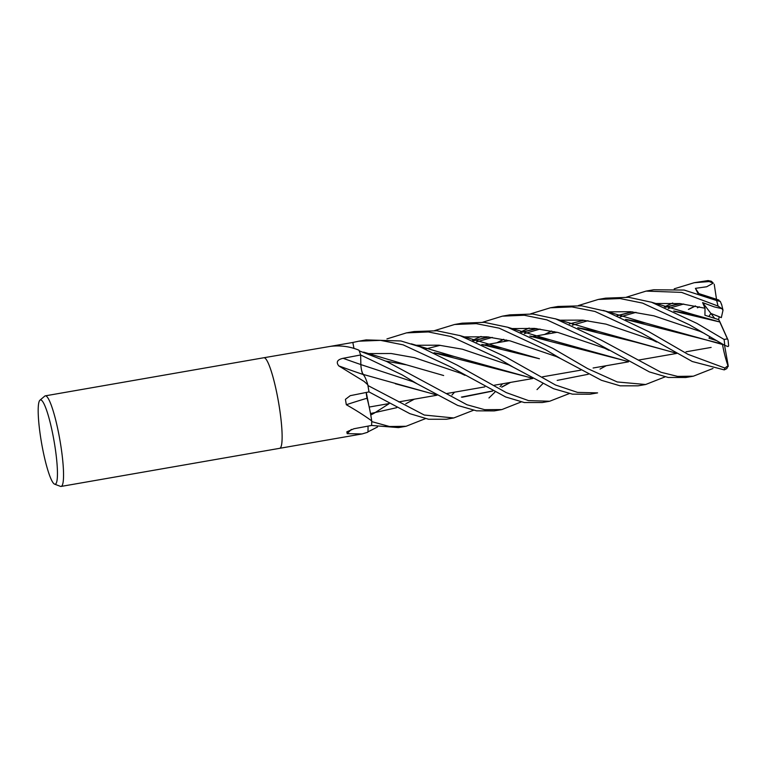 <?xml version="1.0" encoding="UTF-8"?>
<svg xmlns="http://www.w3.org/2000/svg" width="767" height="767" viewBox="0 0 767 767"><rect width="100%" height="100%" fill="white"/><g stroke="black" fill="none" stroke-linecap="round" stroke-linejoin="round"><path stroke-width="1.15" d="M353.002 343.357L353.97 348.429L352.839 342.465L358.803 341.19L380.537 340.356L403.145 344.853L449.702 366.482L505.683 396.98L524.34 402.55L542.298 402.531L549.661 401.246L528.521 400.604L506.316 392.637L457.247 365.169L420.105 346.847L400.901 340.97L366.156 339.906L358.803 341.19M360.653 355.754L360.883 365.054M362.149 372.532L363.884 375.37M626.534 297.136L646.102 291.096L681.547 292.38L718.065 306.071L721.91 308.65L714.211 306.886L702.61 302.601L710.904 313.444L708.881 316.474L710.904 313.444L719.254 316.723L718.602 319.618M39.961 400.173L44.754 396.117A45.972 6.798 80.1 0 1 45.301 395.849A45.972 6.798 80.1 0 1 58.906 434.621A45.972 6.798 80.1 0 1 61.092 486.431A45.972 6.798 80.1 0 1 60.488 486.364L54.601 484.159A42.789 6.328 80.1 0 1 42.501 448.149A42.789 6.328 80.1 0 1 39.961 400.173A42.789 6.328 80.1 0 1 53.134 436.011A42.789 6.328 80.1 0 1 54.601 484.159M358.563 350.03A761.305 726.339 13.1 0 0 358.898 350.193A6.213 0.92 -99.9 0 0 359.023 350.385L358.563 350.03C349.541 346.396 340.107 345.179 330.261 346.387L263.896 357.738A45.972 6.798 80.1 0 1 277.491 396.51A45.972 6.798 80.1 0 1 279.667 448.321L61.092 486.431M45.301 395.849L263.877 357.738A45.972 6.798 80.1 0 1 277.481 396.51A45.972 6.798 80.1 0 1 279.667 448.321M360.854 364.565A6.174 0.911 80.1 0 0 362.829 374.401A32.272 4.775 80.1 0 1 363.702 375.13L362.781 374.191L363.702 375.13A32.272 4.775 80.1 0 1 367.661 384.181A6.213 0.92 -99.9 0 0 367.786 384.737L364.085 381.41L338.774 365.888C335.85 362.149 337.298 359.618 343.137 358.304L360.643 354.968L360.854 364.565A776.242 307.231 2.7 0 1 343.137 358.304M359.023 350.385A45.972 6.798 80.1 0 1 360.643 354.968L402.004 374.795L417.248 383.883L457.678 405.427L476.566 410.844L494.197 410.911L501.858 409.578L484.648 409.674L466.998 404.755L386.741 361.516L359.196 350.835A45.972 6.798 80.1 0 1 360.634 354.958M330.261 346.387L352.839 342.465M351.324 429.415A776.645 703.569 58.9 0 0 347.202 433.671L346.847 431.811L353.98 428.734L371.583 425.455L398.457 427.603L406.079 426.279L389.502 426.51L371.707 421.61A45.972 6.798 80.1 0 1 371.583 425.445A45.972 6.798 80.1 0 0 371.707 421.102L371.41 420.671C364.277 415.484 355.907 410.172 346.32 404.736L345.428 399.348L350.222 395.676L368.985 391.908L409.885 413.681L428.571 419.252L446.394 419.252L453.748 417.967L424.276 415.033L367.92 385.513A45.972 6.798 80.1 0 1 368.985 391.889A45.972 6.798 80.1 0 0 367.786 384.737M368.007 426.116A32.272 4.775 80.1 0 1 367.911 432.022A761.305 689.677 58.9 0 0 367.671 432.262L362.12 433.94L347.202 433.671M366.415 394.228L368.16 402.541A32.272 4.775 80.1 0 1 371.669 420.594A6.213 0.92 -99.9 0 0 371.707 421.102M362.829 374.401A776.645 307.385 2.7 0 1 338.774 365.888M346.32 404.736A776.645 335.495 11.2 0 1 367.048 398.236A6.174 0.911 80.1 0 1 366.281 392.436L368.831 405.417M366.338 393.298L366.377 393.845M367.048 398.236A32.272 4.775 80.1 0 1 368.16 402.541L367.038 398.006M702.61 302.601L705.026 308.229L704.921 315.247L718.746 319.666L720.683 323.511M721.91 308.65L722.984 310.309L721.335 317.624L710.904 313.444L714.614 318.305M719.542 321.076L728.094 340.155L727.432 338.88L724.115 339.455L696.896 323.386L651.576 302.256L628.624 297.308L605.662 298.152L598.308 299.437L620.091 298.555L642.583 303.099L689.265 324.709L724.767 345.38L728.008 346.569L728.65 345.936L728.094 340.155M593.495 341.411L649.419 371.928L668.201 377.46L685.842 377.498L693.349 376.194L677.568 376.386L661.01 372.283L601.155 340.078L555.778 318.928L532.825 314.029L509.854 314.853L502.356 316.167L524.283 315.247L546.852 319.858L593.495 341.411M712.965 368.486L693.349 376.194M482.683 322.226L502.337 316.167M641.586 333.031L692.256 361.506L724.259 369.886L726.79 368.639L728.19 365.61L724.873 368.035L687.922 354.306L648.93 331.747L605.815 311.249L581.674 305.822L557.992 306.464L550.361 307.797L571.971 306.915L594.943 311.45L641.586 333.031M530.649 313.837L550.361 307.797M665.008 376.894L645.622 384.516L617.224 381.956L587.627 368.601L553.036 348.467L507.553 327.212L484.293 322.351L462.127 323.175L454.61 324.489L476.259 323.645L499.125 328.151L545.653 349.752L560.754 358.668L601.443 380.298L620.11 385.82L638.106 385.82L645.622 384.516M434.697 330.567L454.61 324.489M578.423 305.534L598.308 299.437M505.376 356.78L460.056 335.63L436.922 330.769L414.103 331.545L406.481 332.878L428.37 331.938L451.025 336.54L497.764 358.103L513.296 367.201L553.553 388.706L572.45 394.152L589.967 394.219L597.598 392.886L577.551 392.397L555.5 385.005L505.376 356.78M386.932 338.918L406.481 332.878M717.155 299.523L720.338 301.469L716.637 300.53L684.174 290.06L653.762 289.763L646.102 291.096M674.222 288.814L694.202 282.716L709.207 281.556L713.281 283.138L706.685 286.762L695.41 288.344L697.893 293.301M713.281 283.138L711.402 281.278L708.085 280.569L694.221 282.707M436.586 394.967L362.772 374.296L361.631 370.403M676.254 353.213L598.193 331.411L577.733 327.749M536.181 328.573L521.33 332.312M503.574 339.321L496.786 342.801M377.556 426.96L367.93 431.879M675.938 353.041L635.162 342.015M635.124 342.005L578.069 327.921M536.747 328.64L521.56 332.408M503.785 339.369L497.179 342.734M414.353 399.166L405.81 403.758M396.702 407.689L370.49 413.547M652.276 339.886L606.016 324.134L582.68 320.127L559.67 320.194L582.68 320.127L606.016 324.134L652.276 339.886L656.648 342.034M529.182 328.046L520.525 331.986L529.182 328.046M506.383 339.963L503.957 341.545L506.383 339.963M539.383 358.735L482.107 344.604M539.441 358.755L502.443 348.132L481.762 344.441M440.22 345.313L425.589 348.995M556.372 356.559L510.208 340.912L486.872 336.818L463.91 336.895L486.872 336.818L510.208 340.912L556.363 356.55L560.754 358.668M680.31 303.607L665.449 307.308M679.744 303.55L665.219 307.212M443.652 375.523L406.644 364.891L385.916 361.123M542.787 383.692L537.005 389.607M521.148 401.956L501.858 409.578M672.726 303.003L664.385 306.867L672.726 303.003M460.564 373.232L414.468 357.662L391.151 353.51L368.237 353.597L391.151 353.51L414.468 357.662L460.564 373.222L464.984 375.341M722.389 344.057L625.92 319.513M709.935 336.675L708.976 338.18L716.531 340.615M700.223 331.44L653.944 315.841L630.522 311.709L607.531 311.862L630.522 311.709L653.944 315.841L700.223 331.44L704.672 333.587M554.388 331.651L552.01 333.166L554.388 331.651M544.877 334.412L551.646 331.066M722.514 344.498L646.035 323.137L625.546 319.331M583.955 320.251L569.382 323.904M551.425 331.028L544.503 334.479M722.514 344.632C724.067 352.973 725.975 360.25 728.238 366.473M454.582 392.158L451.936 395.072M425.359 418.667L406.079 426.279M705.026 308.229L680.032 303.579L655.392 303.502M417.248 383.893L412.876 381.688L360.864 364.593M718.746 319.666L719.801 321.977L674.088 311.21M632.67 311.92L617.32 315.707M510.228 382.455L501.628 387.067M492.462 390.988L461.408 397.095M436.27 394.794L395.36 383.759M719.81 321.987L693.914 314.719L673.714 311.028M632.056 311.853L617.099 315.611M510.534 382.397L501.848 387.124M492.635 391.084L462.194 397.229M719.782 321.939L727.432 338.88M502.548 383.797L500.017 386.683M494.878 392.196L488.943 397.987M473.46 410.268L453.748 417.967M513.296 367.201L508.78 364.919L462.396 349.206L438.983 345.188L415.925 345.265M695.544 305.975L688.795 309.322M606.208 365.725L600.015 369.09M588.279 374.267L557.187 380.403M532.001 378.093L434.477 352.935M697.452 307.807L699.322 306.79M695.314 305.928L688.402 309.389M532.298 378.265L454.275 356.511L434.084 352.753M569.258 393.586L549.661 401.246M604.645 348.208L558.098 332.504L534.637 328.42L511.579 328.583M481.072 336.435L472.616 340.27M389.08 403.691L374.152 413.212M373.769 413.423L371.468 414.64M627.77 361.41L530.208 336.214M488.809 337.001L473.67 340.73M628.058 361.573L550.102 339.829L529.815 336.032M488.205 336.943L473.46 340.634M721.603 304.652L720.338 301.469M724.547 345.255L728.19 365.61M710.117 336.78L708.976 338.18M695.41 288.344L698.91 293.617M714.221 284.212L716.704 300.559M336.205 345.965A776.242 740.586 13.1 0 1 335.294 345.486M724.873 368.035A45.972 6.798 80.1 0 1 724.259 369.886M724.115 339.455A45.972 6.798 80.1 0 1 724.767 345.38M716.637 300.53A45.972 6.798 80.1 0 1 718.065 306.071M708.085 280.569A45.972 6.798 80.1 0 1 709.207 281.556M676.226 311.517L675.104 311.709L676.226 311.517M628.47 319.839L627.128 320.069L628.47 319.839M580.351 328.228L579.133 328.439L580.351 328.228M557.139 332.274L533.084 336.473L557.139 332.274M532.672 336.54L531.387 336.771L532.672 336.54M509.154 340.644L484.936 344.862L509.154 340.644M484.562 344.929L483.248 345.16L484.562 344.929M436.787 353.261L435.589 353.472L436.787 353.261M388.821 361.621L387.469 361.861L388.821 361.621M362.12 433.94L279.696 448.312M711.134 347.422L686.024 351.804L711.134 347.422M676.657 353.434L638.326 360.116L676.657 353.434M628.528 361.832L593.102 368.007L628.528 361.832M580.792 370.154L542.509 376.827L580.792 370.154M532.787 378.524L494.418 385.207L532.787 378.524M484.821 386.884L446.576 393.557L484.821 386.884M437.046 395.216L398.687 401.898L437.046 395.216M388.927 403.605L369.195 407.047L388.927 403.605M598.193 331.411L555.097 318.717M524.398 333.607L540.035 329.062M502.443 348.132L459.366 335.409M718.88 300.05L699.044 293.656M406.644 364.891L363.644 352.13M668.23 308.497L683.742 304.01M369.282 392.062L368.687 391.726M572.335 325.198L588.001 320.702M646.035 323.137L603.284 310.405M620.148 316.915L636.016 312.332M693.914 314.719L650.886 302.035M454.275 356.511L411.352 343.837M476.393 341.948L492.27 337.394M608.998 350.356L604.511 348.16M550.102 339.829L507.361 327.154M722.974 310.021L721.565 304.211"/></g></svg>
